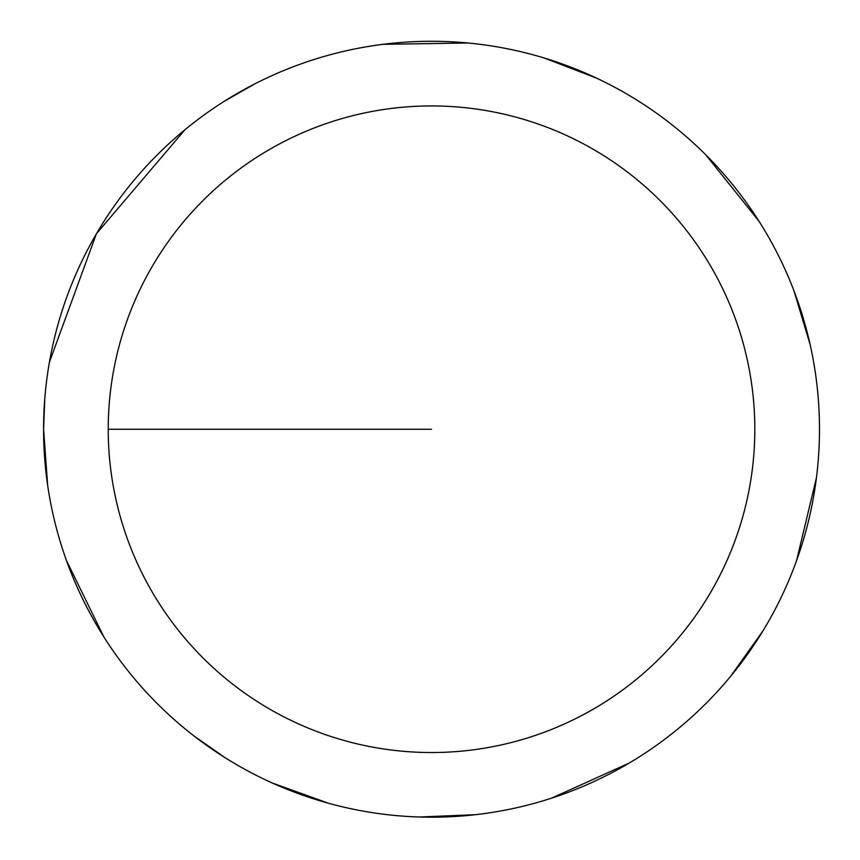 <?xml version="1.0" encoding="UTF-8"?>
<svg xmlns="http://www.w3.org/2000/svg" width="860" height="860" viewBox="0 0 860 860"><rect width="100%" height="100%" fill="white"/><g stroke="black" fill="none" stroke-linecap="round" stroke-linejoin="round"><path stroke-width="1.29" d="M108.231 429.237A323.296 323.296 0 0 1 593.174 149.253A323.296 323.296 0 0 1 593.174 709.221A323.296 323.296 0 0 1 108.231 429.237L431.526 429.237M44.795 398.546L43.581 429.237A387.957 387.957 0 0 1 625.51 93.256A387.957 387.957 0 0 1 625.51 765.217A387.957 387.957 0 0 1 43.581 429.237L47.655 485.341M66.521 560.666L103.953 637.099M193.747 735.784L225.126 757.725M272.491 783.095L328.52 803.261M419.347 817L475.548 814.689M551.432 798.198L628.993 763.175M730.452 676.53L763.078 630.702M796.553 560.634L816.419 477.88M810.141 344.602L793.93 290.744M759.079 221.343L705.877 154.929M596.711 78.206L544.219 58.007M468.023 43L382.926 44.333M255.399 83.56L223.783 101.598M185.05 129.634L96.395 233.802L49.407 362.254"/></g></svg>
